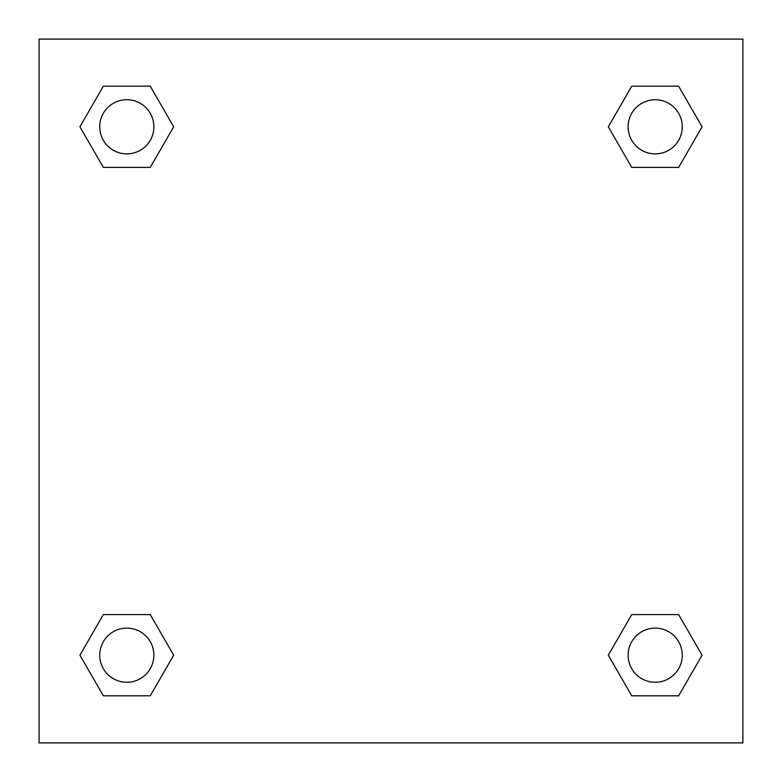 <?xml version="1.0" encoding="UTF-8"?>
<svg xmlns="http://www.w3.org/2000/svg" width="782" height="782" viewBox="0 0 782 782"><rect width="100%" height="100%" fill="white"/><g stroke="black" fill="none" stroke-linecap="round" stroke-linejoin="round"><path stroke-width="1.17" d="M678.639 167.407L631.748 167.407L678.639 167.407L702.08 126.801L678.639 167.407L631.748 167.407L608.308 126.801L631.748 86.196L608.308 126.801M103.361 86.196L150.252 86.196L103.361 86.196L150.252 86.196L173.692 126.801L150.252 167.407L103.361 167.407L150.252 167.407L103.361 167.407L79.92 126.801L103.361 86.196L79.92 126.801M103.361 614.593L150.252 614.593L103.361 614.593L79.92 655.199L103.361 614.593L150.252 614.593L173.692 655.199L150.252 695.804L103.361 695.804L150.252 695.804L103.361 695.804L79.92 655.199M644.964 614.593L631.748 614.593L644.964 614.593L631.748 614.593L608.308 655.199L631.748 614.593L678.639 614.593L631.748 614.593L678.639 614.593L702.08 655.199L678.639 695.804L631.748 695.804L678.639 695.804L631.748 695.804L608.308 655.199M742.9 39.1L39.1 39.1L39.1 742.9L742.9 742.9L742.9 39.1M631.748 86.196L678.639 86.196L631.748 86.196L678.639 86.196L702.08 126.801M682.266 655.199A27.067 27.067 0 0 0 641.66 631.748A27.067 27.067 0 0 0 641.66 678.639A27.067 27.067 0 0 0 682.266 655.199M153.878 655.199A27.067 27.067 0 0 0 113.273 631.748A27.067 27.067 0 0 0 113.273 678.639A27.067 27.067 0 0 0 153.878 655.199M682.266 126.801A27.067 27.067 0 0 0 641.66 103.361A27.067 27.067 0 0 0 641.66 150.252A27.067 27.067 0 0 0 682.266 126.801M153.878 126.801A27.067 27.067 0 0 0 113.273 103.361A27.067 27.067 0 0 0 113.273 150.252A27.067 27.067 0 0 0 153.878 126.801M137.036 614.593L150.252 614.593M644.964 167.407L631.748 167.407M150.252 167.407L137.036 167.407"/></g></svg>
